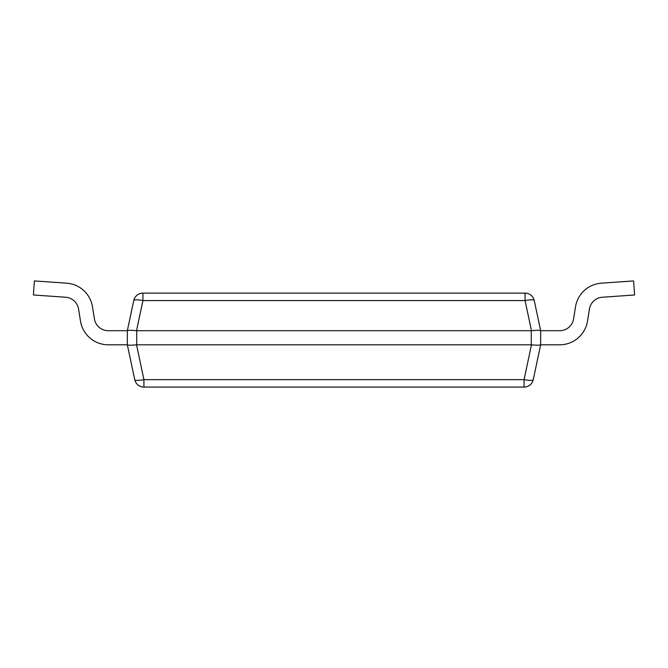 <?xml version="1.0" encoding="UTF-8"?>
<svg xmlns="http://www.w3.org/2000/svg" width="668" height="668" viewBox="0 0 668 668"><rect width="100%" height="100%" fill="white"/><g stroke="black" fill="none" stroke-linecap="round" stroke-linejoin="round"><path stroke-width="1" d="M134.744 379.633A9.394 9.394 0 0 0 143.929 387.073L143.929 379.633A9.394 1.912 168 0 1 134.744 379.633L127.337 344.813L127.337 330.702L133.742 300.575A9.394 1.912 12 0 1 142.935 300.575L142.935 293.135A9.394 9.394 0 0 0 133.742 300.575A9.394 9.394 0 0 1 142.935 293.135L525.065 293.135L525.065 300.575A9.394 1.912 -12 0 1 534.258 300.575A9.394 9.394 0 0 0 525.065 293.135M531.469 344.813L524.071 379.633A9.394 1.912 -168 0 0 533.256 379.633A9.394 9.394 0 0 1 524.071 387.073A9.394 9.394 0 0 0 533.256 379.633L540.663 344.805C540.045 345.323 536.98 345.323 531.469 344.813L136.531 344.813C131.02 345.323 127.955 345.323 127.337 344.813L108.308 344.805A28.181 28.181 0 0 1 80.477 321.032L78.582 309.092A14.086 14.086 0 0 0 65.648 297.235L33.4 294.98L34.385 280.927L66.633 283.182A28.181 28.181 0 0 1 92.501 306.888L94.397 318.828A14.086 14.086 0 0 0 108.308 330.71L127.337 330.71C127.955 330.192 131.02 330.192 136.531 330.702L531.469 330.702C536.98 330.192 540.045 330.192 540.663 330.702L534.258 300.575M540.663 330.71L540.663 344.805L559.692 344.805A28.181 28.181 0 0 0 587.523 321.032L589.418 309.092A14.086 14.086 0 0 1 602.352 297.235L634.6 294.98L633.615 280.927L601.367 283.182A28.181 28.181 0 0 0 575.499 306.888L573.603 318.828A14.086 14.086 0 0 1 559.692 330.71L540.663 330.71M533.256 379.633A9.394 9.394 0 0 1 524.071 387.073L143.929 387.073M65.648 297.235A14.086 14.086 0 0 1 78.582 309.092A14.086 14.086 0 0 0 65.648 297.235A14.086 14.086 0 0 1 78.582 309.092A14.086 14.086 0 0 0 65.648 297.235A14.086 14.086 0 0 1 78.582 309.092A14.086 14.086 0 0 0 65.648 297.235A14.086 14.086 0 0 1 78.582 309.092A14.086 14.086 0 0 0 65.648 297.235A14.086 14.086 0 0 1 78.582 309.092A14.086 14.086 0 0 0 65.648 297.235A14.086 14.086 0 0 1 78.582 309.092A14.086 14.086 0 0 0 65.648 297.235A14.086 14.086 0 0 1 78.582 309.092M34.385 280.927L66.633 283.182M108.308 330.71A14.086 14.086 0 0 1 94.397 318.828A14.086 14.086 0 0 0 108.308 330.71A14.086 14.086 0 0 1 94.397 318.828A14.086 14.086 0 0 0 108.308 330.71A14.086 14.086 0 0 1 94.397 318.828A14.086 14.086 0 0 0 108.308 330.71A14.086 14.086 0 0 1 94.397 318.828A14.086 14.086 0 0 0 108.308 330.71A14.086 14.086 0 0 1 94.397 318.828A14.086 14.086 0 0 0 108.308 330.71A14.086 14.086 0 0 1 94.397 318.828A14.086 14.086 0 0 0 108.308 330.71A14.086 14.086 0 0 1 94.397 318.828M127.337 344.805L108.308 344.805M540.663 344.805L559.692 344.805M573.603 318.828L575.499 306.888L573.603 318.828A14.086 14.086 0 0 1 559.692 330.71A14.086 14.086 0 0 0 573.603 318.828L575.499 306.888M633.615 280.927L601.367 283.182M589.418 309.092L587.523 321.032M136.531 330.702L142.935 300.575L525.065 300.575L531.469 330.702M531.269 344.805L531.269 330.71M136.731 344.805L136.731 330.71M524.071 387.073L524.071 379.633L143.929 379.633L136.531 344.813"/></g></svg>
